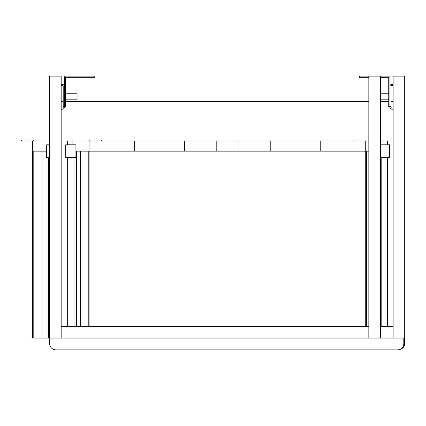 <?xml version="1.0" encoding="UTF-8"?>
<svg xmlns="http://www.w3.org/2000/svg" width="426" height="426" viewBox="0 0 426 426"><rect width="100%" height="100%" fill="white"/><g stroke="black" fill="none" stroke-linecap="round" stroke-linejoin="round"><path stroke-width="0.64" d="M393.129 101.553L391.089 101.553M388.736 101.553L380.407 101.553M368.836 101.553L65.561 101.553M63.208 101.553L61.174 101.553M393.129 84.385L391.856 84.385A1.906 1.906 0 0 0 389.944 86.292L389.944 76.116L380.407 76.116L380.407 338.116L368.836 338.116L368.836 76.116L359.485 76.116L359.485 77.324L368.836 77.324M380.407 76.116L368.836 76.116M393.129 338.116L404.7 338.116L404.7 343.335A6.358 6.358 0 0 1 399.226 349.629A6.358 6.358 0 0 0 404.7 343.335L404.066 343.335L404.066 338.755L404.7 338.116L404.7 76.116L393.129 76.116L393.129 338.116L380.407 338.116M48.58 157.513L48.58 338.116L49.597 338.116L49.597 76.116L61.174 76.116L61.174 338.116L49.597 338.116L49.597 343.526A6.358 6.358 0 0 0 55.96 349.884L397.453 349.884A6.358 6.358 0 0 0 403.811 343.526L403.811 338.116M393.129 326.545L380.407 326.545M368.836 326.545L61.174 326.545M61.174 338.116L368.836 338.116M387.532 326.545L387.532 157.513M381.169 326.545L381.169 157.513M380.407 157.513L389.439 157.513L389.439 144.797L380.407 144.797M365.274 326.545L365.274 151.155L365.274 326.545M366.546 140.979L365.971 140.979L365.971 140.026L353.889 140.026L353.889 140.979L365.274 140.979L365.274 151.155L368.836 151.155M383.08 144.797L383.08 140.979L380.407 140.979M368.836 140.979L365.971 140.979M387.532 144.797L387.532 140.979L383.08 140.979M67.659 326.545L67.659 157.513M74.017 326.545L74.017 157.513M65.753 157.513L65.753 144.797L75.924 144.797L75.924 157.513L65.753 157.513M72.111 144.797L72.111 140.979L89.215 140.979L89.215 140.026L101.297 140.026L101.297 140.979L89.918 140.979L89.918 326.545L89.918 151.155L75.924 151.155M67.659 144.797L67.659 140.979L72.111 140.979M88.645 140.979L89.215 140.979M76.563 151.155L76.563 326.545M49.597 144.797L46.674 144.797L46.674 157.513L49.597 157.513M32.685 338.116L32.685 151.155L32.685 338.116L46.04 338.116L46.04 151.155M33.958 140.979L33.382 140.979L33.382 140.026L21.3 140.026L21.3 140.979L32.685 140.979L32.685 151.155L46.674 151.155M49.597 140.979L33.382 140.979M48.58 338.116L46.04 338.116M89.918 151.155L89.918 140.979L365.274 140.979L365.274 151.155L89.918 151.155M65.561 93.763L77.069 93.763L77.069 99.806L65.561 99.806M61.174 108.039L62.446 108.039A0.761 0.761 0 0 0 63.208 107.277L63.208 86.292A0.761 0.761 0 0 0 62.446 85.53L61.174 85.53M61.174 84.385L62.446 84.385A1.906 1.906 0 0 1 64.353 86.292L64.353 107.277A1.906 1.906 0 0 1 62.446 109.184L61.174 109.184M63.208 86.925L64.353 86.925L64.353 76.116L94.812 76.116L94.812 77.324L65.561 77.324L65.561 106.58L64.353 106.58M63.208 106.644L64.353 106.644M380.407 77.324L388.736 77.324L388.736 106.58L389.944 106.58M393.129 85.53L391.856 85.53A0.761 0.761 0 0 0 391.089 86.292L391.089 107.277A0.761 0.761 0 0 0 391.856 108.039L393.129 108.039M391.089 86.925L389.944 86.925L389.944 107.277A1.906 1.906 0 0 0 391.856 109.184L393.129 109.184M391.089 106.644L389.944 106.644M366.392 151.155L366.392 326.545M80.578 151.155L80.578 326.545M88.794 151.155L88.794 326.545M42.02 151.155L42.02 338.116M33.803 151.155L33.803 338.116M402.927 346.759A5.724 5.724 0 0 0 404.066 343.335M320.757 151.155L320.757 140.979M270.792 151.155L270.792 140.979M238.997 151.155L238.997 140.979M216.195 151.155L216.195 140.979M184.399 151.155L184.399 140.979M134.43 151.155L134.43 140.979M380.407 93.763L388.736 93.763M380.407 99.806L388.736 99.806"/></g></svg>
